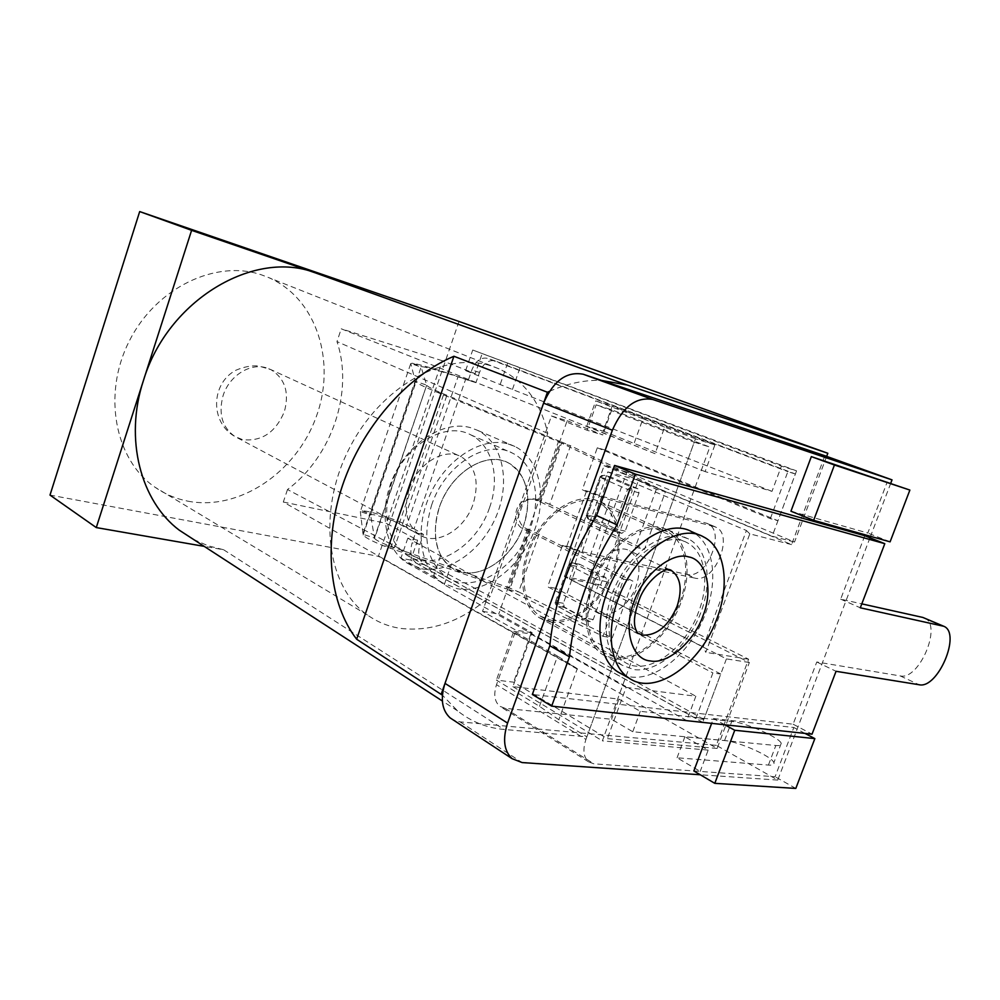 <?xml version="1.0" encoding="UTF-8"?>
<svg xmlns="http://www.w3.org/2000/svg" width="1000" height="1000" viewBox="0 0 1000 1000"><rect width="100%" height="100%" fill="white"/><g stroke="black" fill="none" stroke-linecap="round" stroke-linejoin="round"><path stroke-width="0.75" stroke-dasharray="5 3.75" d="M547.775 433.387L336.975 341.613C353.938 391.625 331.788 456.65 287.5 489.538L490.238 596.413C461.812 621.2 432.05 631.875 400.962 628.45C388.725 626.675 377.537 622.188 367.4 614.987C327.1 587.087 316.7 512.875 348.738 449.525C380.363 385.975 445.75 350.35 491.95 366.163L499.05 368.85C524.412 380.938 540.662 402.438 547.775 433.387L490.238 596.413M187.725 501.138C239.412 511.2 296.062 472.325 316.038 417.362C336.562 362.6 317.225 298.738 268.712 277.6L261.712 274.938C216.325 259.163 156.088 287.4 129.25 341.1C102.025 394.613 115.138 460.012 154.925 487.163C164.95 494.137 175.888 498.8 187.725 501.138M463.1 572.45C484.588 576.487 510.85 557.112 521.962 529.975C533.288 502.912 527.55 472.512 508.275 462.825L502.287 460.55C482.163 455 455.138 472.05 442.612 499.175C429.913 526.213 434.562 557.125 452.125 568.112L463.1 572.45M551.038 620.237C572.663 623.85 599.65 602.725 611.587 573.913C623.737 545.175 618.812 513.35 599.612 503.612L593.625 501.375C573.462 496.012 545.625 514.688 532.212 543.65C518.625 572.513 522.562 604.963 540.05 616L551.038 620.237M421.65 568.8C449.588 573.95 482.987 549.375 496.7 515.15C510.688 481.012 502.675 442.5 477.388 430.262L470.6 427.7C444.913 420.175 410.3 440.938 394.288 475.037C378.025 509.025 384.15 548.325 406.562 562.737L421.65 568.8M508.1 443.938L514.888 446.488C540.212 458.787 547.825 498.075 533.413 533.088C519.288 568.188 485.45 593.675 457.388 588.737L442.25 582.725C419.825 568.25 414.025 528.1 430.75 493.137C447.238 458.062 482.325 436.475 508.1 443.938M695.487 438.787L664.675 427.137L655.062 453.688L586.725 426.2L603.237 431.188L612.175 406.175L714.875 444.95L695.487 438.787L586.875 736.838L503.963 729.438C486.725 727.913 471.262 721.725 457.6 710.888L442.413 695.212M549.35 391.388C567.463 383.475 584.825 379.812 601.462 380.4M193.562 539.462L208.188 545.812L223.612 549.75L204.225 546.375M459 321.463L378.387 556.312L50 495.087M826.65 456.388L794.538 542.038L626.9 472.038L587.612 581.112L749.362 662.5L717.138 748.45L378.387 556.312M714.875 444.95L705.113 471.6L772.013 491.35L781.413 466.075L472.738 350.025L796.55 470.875L781.413 466.075M796.55 470.875L772.175 536.213L794.538 542.038M717.138 748.45L607.35 738.662L513.6 682.175L496.4 680.1L539.475 706.312L558.825 719.737L586.875 736.838M626.9 472.038L604.113 465.688L564.4 576.562L587.612 581.112M604.113 465.688L772.175 536.213M749.362 662.5L726.413 658.888L564.4 576.562M287.5 489.538L283.312 502.025L577.3 668.675L558.825 719.737M655.062 453.688L341.25 328.812L336.975 341.613M539.475 706.312L557.537 656.125L513.737 631.337L496.4 680.1M513.737 631.337L530.812 633.962L513.6 682.175M530.812 633.962L626.112 687.412L607.35 738.662M726.413 658.888L702.738 722.35L686.775 720.638L695.837 696.237L626.112 687.412M577.3 668.675L557.537 656.125M702.738 722.35L410.763 560.062L417.638 540.163L386.45 523.4L442.238 360.725L475.225 373.65L482.3 353.175M417.638 540.163L407.825 538.188L440.538 555.862L451.538 563.9L695.837 696.237M283.312 502.025L386.45 523.4M603.237 431.188L705.113 471.6M442.238 360.725L341.25 328.812M772.013 491.35L512.438 389.462L465.625 370.625L475.225 373.65M664.675 427.137L642.962 418.75L633.575 444.825M465.625 370.625L472.738 350.025M410.763 560.062L400.913 558.212L407.825 538.188M686.775 720.638L444.263 584.725L433.4 576.362L400.913 558.212M440.538 555.862L433.4 576.362M444.263 584.725L451.538 563.9M586.725 426.2L595.725 400.887L612.175 406.175M642.962 418.75L595.725 400.887M500.275 384.212L507.625 363.1M512.438 389.462L519.925 367.987M661.287 529.475L667.337 531.712C686.963 541.7 691.338 575.487 678.238 606.312C665.337 637.225 637.087 660.35 614.812 657.05L603.475 652.763C585.65 641.413 582.238 606.875 596.925 575.763C611.413 544.575 640.612 524.125 661.287 529.475M550.413 621.962C572.7 625.65 600.475 603.875 612.737 574.225C625.225 544.637 620.138 511.887 600.35 501.887L594.263 499.613C573.525 494.062 544.85 513.25 531.025 543.062C517.013 572.788 521.062 606.2 539.038 617.575L550.413 621.962M869.975 537.788L777.75 780.075L716.325 745.337L748.6 659.212L600.6 585.013L638.425 480.312L791.562 544.6L824.875 455.737M791.562 544.6L749.8 533.85L705.8 652.362L703.238 646.9L746.413 530.487L607.812 471.887L569.425 578.925L703.238 646.9M748.6 659.212L705.8 652.362M716.325 745.337L460.112 721.888L453.225 719.925M777.75 780.075L700.25 774.762M749.8 533.85L746.413 530.487M790.938 511.225L867.8 533.05L887.25 481.9M693.838 770.975L775.1 776.737L793.825 727.5L713.438 718.55L711.637 723.363M890.775 483.162L870.525 536.337M890.088 541.85L867.8 533.05M724.762 724.775L713.438 718.55M805 733.413L793.825 727.5M795.8 788.425L775.1 776.737M607.812 471.887L638.425 480.312M569.425 578.925L600.6 585.013M595.475 520.9L588.2 519.025L587.4 515.462L600.9 477.762L600.125 477.35L604.138 475.188L631.038 486.85L627.575 489.412L613.725 527.837L586.55 514.925L588.587 519.175L587.562 515.037L601.025 477.45L607.863 479.35L611.175 477.163L637.9 488.75L639.012 492.938L625.188 531.188L621.788 533.3L595.475 520.9L594.438 516.775L607.863 479.35M625.188 531.188L618.275 529.462L615.175 531.7L613.725 527.837L615.988 528.75L614.888 531.613L588.587 519.175M564.388 607.487L556.838 605.913C555.237 603.938 554.775 602.65 555.425 602.038L556.188 602.6L569.513 565.4L568.7 564.775L572.95 562.8L569.513 565.4L595.375 578.713L581.712 616.6L556.188 602.6L556.825 605.9L582.325 619.95L581.712 616.6L586.225 618.237L582.925 620.188L557.413 606.138L556.438 601.912L569.725 564.825L576.65 566.337L579.875 564.338L605.8 577.55L606.862 581.838L593.225 619.562L589.913 621.5L564.388 607.487L563.4 603.275L576.65 566.337M605.8 577.55L598.85 576.05L595.375 578.713L597.612 579.663L598.85 576.05L599.913 580.337L586.225 618.237L581.6 618.962M703.85 719.35L424.45 564.675C418.9 560.525 417.413 553.75 419.975 544.375L423.438 534.388L414.038 528.763C400.625 520.75 369.5 510.5 362.238 510.838L360.325 511.587L363.113 534.95C365.087 537.525 372.05 541.2 384 545.975L506.3 588.875L526.95 530.575L525.612 530.062C509.05 524.7 514.587 497.05 532.175 499.325L537.5 500.75L558.425 441.637L436.825 392.137C424.787 387.137 417.663 383.663 415.45 381.712L410.763 363.512L412.525 363.263C419.513 363.975 451.1 374.012 465.675 379.188L475.962 382.65L479.5 372.413C483.2 363.537 488.312 359.663 494.812 360.788L795.387 474L777.962 520.725L605.037 450.025L590.087 491.8L594.125 493.587L574.263 549.025L570.3 547.1L555.575 588.263L720.75 674.05L703.85 719.35L695.925 718.475L712.9 672.913L720.75 674.05M424.45 564.675L416.575 563.212C411.025 559.038 409.55 552.238 412.125 542.825L419.975 544.375M416.575 563.212L695.925 718.475M555.575 588.263L547.663 586.775L712.9 672.913M570.3 547.1L562.438 545.388L547.663 586.775M574.263 549.025L582.15 551.8L602.038 496.362L594.125 493.587M590.087 491.8L582.3 489.787L586.325 491.575L610.225 499.975L714.6 526.688L707.638 523.688C726.6 531.188 706.6 579.938 686.925 574.375L582.15 551.8M562.438 545.388L590.188 555.688L694.912 578.112L686.925 574.375M602.038 496.362L706.488 523.2L715.75 527.163C734.688 534.65 714.562 583.65 694.912 578.112M605.037 450.025L597.3 447.775L582.3 489.787M597.3 447.775L770.35 518.638L777.962 520.725M770.35 518.638L787.862 471.637L795.387 474M475.962 382.65L468.275 380.288L471.838 369.988C475.55 361.075 480.65 357.175 487.163 358.288L787.862 471.637M468.275 380.288L458 376.825L465.675 379.188L414.038 528.763L406.2 527.137L458 376.825C448.225 373.562 426.863 367 422.25 366.775L421.1 367.075L426.688 385.163L415.075 381.175L362.812 534.225L374.35 538.013L426.688 385.163L374.575 538.462L370.588 514.975L421.1 367.075L410.763 363.512L360.325 511.587L370.588 514.975L371.775 514.562C376.425 514.475 397.337 521.575 406.2 527.137L415.6 532.775L412.125 542.825M423.438 534.388L415.6 532.775M436.825 392.137L442.175 393.35C433.587 389.675 428.5 387.075 426.938 385.55M384 545.975L389.675 546.05C381.075 542.737 376.037 540.212 374.575 538.462M389.675 546.05L509.212 587.837L506.3 588.875L602.987 636.263L623.713 579.138L530.112 531.938L509.513 590.087L518.638 591.888L509.212 587.837L529.712 529.987L632.9 581.138L623.713 579.138M442.175 393.35L560.962 441.763L558.425 441.637L561.575 443.113L570.538 445.737L560.962 441.763L540.188 500.4L534.9 498.988C517.362 496.75 512 524.188 528.387 529.487L529.712 529.987M665.387 491.8L570.538 445.737L549.712 504.363L644.45 549.375L665.387 491.8L656.325 489.263L561.575 443.113L540.688 502.075L537.5 500.75M549.712 504.363L540.188 500.4M540.688 502.075L635.312 547.175L644.45 549.375M526.95 530.575L530.112 531.938M656.325 489.263L635.312 547.175M602.987 636.263L612.25 637.925L632.9 581.138M539.175 534.05L518.638 591.888L612.25 637.925M637.9 488.75L631.038 486.85L632.15 491.05L618.275 529.462L615.988 528.75M706.5 523.225L714.613 526.7M585.938 739.425L694.25 442.175L596.112 404.825L587.062 430.25L551.438 415.988L482.525 611.35L515.913 630.188L496.5 684.7C493.425 694.5 494.525 701.688 499.825 706.287L505.138 708.325L611.562 719.287L632.775 731.75L724.575 740.537C738.525 741.488 772.288 756.55 773.888 762.675C774.55 764.575 772.725 765.375 768.413 765.075L677.062 757.788L700.2 771.388L593.962 763.838L588.663 761.9C583.462 757.288 582.562 749.788 585.938 739.425L496.5 684.7M694.25 442.175L709.812 447.075L611.775 409.812L596.112 404.825M482.525 611.35L498.738 614L532.163 632.7L512.888 686.637L618.938 699.112L640.288 711.312L731.737 721.45C745.625 722.613 779.513 737.525 781.237 743.337C781.938 745.15 780.138 745.863 775.85 745.5L684.875 736.787L708.162 750.1L700.2 771.388M708.162 750.1L602.362 740.863L709.812 447.075M618.938 699.112L611.562 719.287M532.163 632.7L515.913 630.188M551.438 415.988L567.163 420.737L498.738 614M567.163 420.737L602.788 434.963L587.062 430.25M611.775 409.812L602.788 434.963M512.888 686.637L602.362 740.863M684.875 736.787L677.062 757.788M632.775 731.75L640.288 711.312M682.425 536.725L688.55 538.987C708.688 549.225 712.975 584.275 699.312 616.375C685.875 648.55 656.7 672.812 633.775 669.575L622.062 665.175C603.812 653.5 600.538 617.612 615.875 585.175C631.025 552.65 661.225 531.25 682.425 536.725M614.15 658.85C637.087 662.212 666.137 638.387 679.375 606.613C692.837 574.9 688.312 540.163 668.1 529.913L661.963 527.638C640.713 522.1 610.675 543.088 595.737 575.175C580.6 607.175 584.1 642.712 602.413 654.425L614.15 658.85M864.775 535.725L840.662 599.163L861.812 603.862M924.65 618.062C942.6 625.087 919.125 680.537 900.25 675.925L816.775 661.988L793.112 724.2L532.337 694.463M793.112 724.2L812.038 734.163M816.775 661.988L836.05 671.3M840.662 599.163L860.3 607.8M409.188 489.025C417.4 463.462 444.513 447.125 461.287 456.788C475.625 466.275 479.588 481.95 473.175 503.812C464.812 529.6 436.725 546.35 419.55 534.85C406.625 525.262 403.162 509.988 409.188 489.025M489.562 507.6C500.4 477.8 492.488 445.112 470.588 434.775C444.938 420.625 403.612 445.637 391.05 484.825C381.95 516.712 387.062 540.05 406.388 554.837C433.025 573.35 476.637 547.362 489.562 507.6M431.55 505.288C444.663 464.913 486.637 438.8 512.3 453.05C534.212 463.438 541.775 496.838 530.525 527.487C517.062 568.35 472.9 595.525 446.25 576.9C426.925 561.987 422.025 538.112 431.55 505.288M439.425 507.062C450.588 472.688 486.413 450.45 508.275 462.825C527.3 475.312 532.388 496.35 523.525 525.913C512.1 560.625 474.7 583.638 452.125 568.112C435.5 555.45 431.262 535.1 439.425 507.062M614.55 595.237C627.825 556.575 665.575 530.1 686.988 542.65C705.1 551.525 709.887 582.225 698.838 611.25C685.375 649.963 646.35 677.487 624.2 661.825C607.938 648.913 604.712 626.712 614.55 595.237M622.337 674.4C649.163 687.325 690.8 655.25 705.8 612.575C718.85 578.35 713.213 542.013 691.612 531.65M591.438 577.288C586.375 593.675 588.325 605.288 597.288 612.087C609 619.963 629.3 606.15 636.138 586.188C641.425 569.375 639.263 557.587 629.65 550.825C618.138 543.812 598.212 557.362 591.438 577.288M223.612 549.75L503.963 729.438M460.112 721.888L522.075 762.562M639.012 492.938L627.575 489.412L600.9 477.762L602.375 475.725L601.45 475.588L601.025 477.45M563.4 603.275L555.4 601.925L568.725 564.875L571.025 562.7L572.95 562.8L598.85 576.05M568.7 564.775L571.025 562.7L579.538 564.212M495.163 360.913L487.5 358.413M479.5 372.413L471.838 369.988M586.325 491.575L566.4 547.325M412.525 363.263L422.25 366.775M362.238 510.838L371.775 514.562M590.188 555.688L610.225 499.975M390.65 548.462L443.488 394.837L446.875 395.325L394.412 547.75L390.65 548.462M536.163 500.238L538.862 499.9M528.387 529.487L525.612 530.062M594.438 516.775L586.55 514.925M621.788 533.3L614.888 531.6L622.075 533.413M611.175 477.163L604.325 475.25L602.375 475.725M589.913 621.5L583.35 620.363L590.35 621.675M593.225 619.562L586.225 618.237M606.862 581.838L597.612 579.663M579.875 564.338L572.95 562.8M715.325 526.888L707.212 523.4M505.138 708.325L593.962 763.838M768.413 765.075L775.85 745.5M724.575 740.537L731.737 721.45M900.25 675.925L919.087 684.737M597.288 612.087L637.9 633.237C629.012 626.413 627.212 614.6 632.5 597.775C641.425 577.575 653.025 567.938 667.325 568.862L670.263 569.837M266.125 367.762C249.963 362.713 229.112 376 223.062 395.712C218.263 413.812 222.175 427.4 234.812 436.45L242.438 439.588C261.625 441.812 275.613 432.475 284.387 411.575C289.5 392.575 285.038 378.6 270.975 369.663L266.125 367.762M499.05 368.85L268.712 277.6M599.612 503.612L686.988 542.65M514.888 446.488L477.388 430.262M457.6 710.888L442.362 701M367.4 614.987L154.925 487.163M540.05 616L624.2 661.825M442.25 582.725L406.562 562.737M600.35 501.887L667.337 531.712M539.038 617.575L603.475 652.763M610.975 477.1L604.138 475.188L601.45 475.588L600.087 477.337L586.587 515C585.85 515.625 586.388 516.962 588.2 519.025L614.888 531.613M494.812 360.788L487.163 358.288M707.638 523.688L715.75 527.163M415.438 381.712L363.113 534.95M532.175 499.325L534.9 499M588.663 761.9L499.825 706.287M781.237 743.337L773.888 762.675M668.1 529.913L688.55 538.987M602.413 654.425L622.062 665.175M419.55 534.85L234.812 436.45C209.638 422.125 211.038 383.088 236.038 370.175C244.112 366.8 251.575 365.387 258.438 365.938L270.975 369.663L461.287 456.788M470.588 434.775L512.3 453.05M700.3 535.462L703.238 536.737M406.388 554.837L446.25 576.9M669.412 569.612L629.65 550.825"/><path stroke-width="1.5" d="M204.225 546.375L96.275 527.575L191.6 230.338L315.287 272.85C254.638 249 167.625 299.675 143.4 380.637C124.113 439.075 140.762 501.337 179.262 530.175L193.562 539.462M601.462 380.4L627.175 385.025L827.825 453.263L459 321.463L139.688 211.575L191.6 230.338M442.413 695.212L356.65 639.225C329.462 604.05 322.8 543.825 342.537 485.337C362.325 426.875 406.887 376.138 453.913 356.262L547.425 392.25L549.35 391.388M96.275 527.575L50 495.087L139.688 211.575M827.825 453.263L826.65 456.388M441.337 693.787L547.425 392.25M356.65 639.225L453.913 356.262M453.225 719.925L450.112 717.875C441.912 710.212 440.213 698.713 445 683.375L543.587 403.15C553.375 380.788 566.587 371.15 583.212 374.237L824.875 455.737L892.025 479.875L890.775 483.162M700.25 774.762L522.075 762.562L512.075 758.662C503.963 750.95 502.463 739.087 507.575 723.088L612.375 430.213C622.675 406.788 636.15 396.55 652.8 399.513L892.025 479.875M811.338 456.625L790.938 511.225L813.65 520.312L834.438 465.012L909.875 490.075L811.338 456.625L834.438 465.012M711.637 723.363L693.838 770.975L714.8 783.337L734.75 730.263L724.762 724.775M870.525 536.337L869.975 537.788M909.875 490.075L890.088 541.85L813.65 520.312M734.75 730.263L814.85 738.612L805 733.413M814.85 738.612L795.8 788.425L714.8 783.337M551.675 706.137L532.337 694.463L549.825 645.75C554.4 600.675 569.987 557.263 596.562 515.538L614.55 465.45L864.775 535.725L884.8 543.675L860.3 607.8L943.812 626.287C961.612 633.25 937.837 689.25 919.087 684.737L836.05 671.3L812.038 734.163L551.675 706.137L569.475 656.8C574.338 611.213 590.2 567.238 617.075 524.875L635.388 474.125L884.8 543.675M861.812 603.862L922.875 617.45L943.213 626.038M614.55 465.45L635.388 474.125M596.562 515.538L617.075 524.875M549.825 645.75L569.475 656.8M650.312 660.925C632.087 659.862 622.962 629.45 633.8 602.45C642.712 575.1 671.762 551.337 688.512 556.875C706.363 559.612 713.475 590.125 703.125 615.45C694.575 641.125 667.55 664.788 650.312 660.925M700.3 535.462L691.612 531.65C666.488 517.188 622.188 548.263 606.6 593.725C594.312 626.85 599.637 660.375 617.737 671.862L622.337 674.4M617.987 599.487C633.75 553.688 678.175 522.275 703.238 536.737C724.788 547.087 730.288 583.612 717.113 618.062C701.087 663.9 654.95 696.787 628.862 678.012C610.8 666.55 605.588 632.85 617.987 599.487M315.287 272.85L627.175 385.025M583.212 374.237L652.8 399.513M543.587 403.15L612.375 430.213M445 683.375L507.575 723.088M922.875 617.45L942.05 625.688M670.263 569.837L671.087 570.25C680.6 577.038 682.613 589.05 677.1 606.275C668.612 625.775 657.262 635.4 643.05 635.163L637.9 633.237C635.8 630.325 634.675 627.075 634.55 623.5C633.975 617.7 635.725 609.288 639.8 598.263C646.062 581.838 663.587 567.75 669.412 569.612M442.362 701L179.262 530.175M512.075 758.662L450.112 717.875M617.737 671.862L628.862 678.012M670.05 569.775L671.087 570.25L670.05 569.763"/></g></svg>
